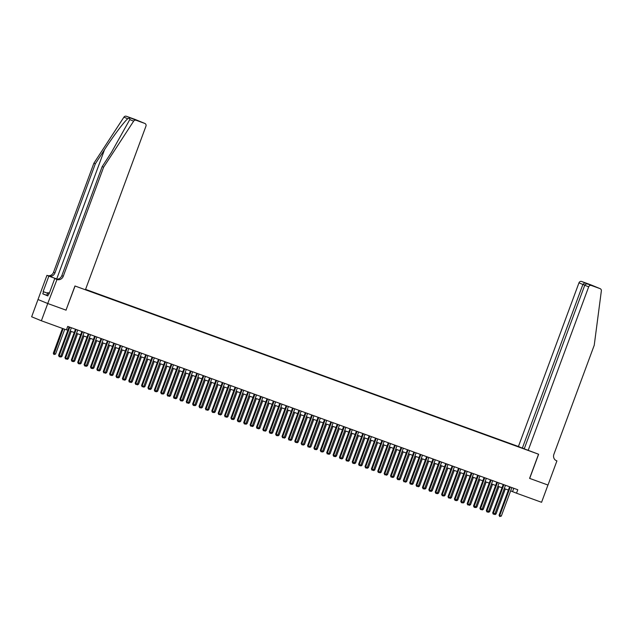 <?xml version="1.0" encoding="UTF-8"?>
<svg xmlns="http://www.w3.org/2000/svg" width="633" height="633" viewBox="0 0 633 633"><rect width="100%" height="100%" fill="white"/><g stroke="black" fill="none" stroke-linecap="round" stroke-linejoin="round"><path stroke-width="0.95" d="M524.259 448.757L85.574 289.376M47.72 303.508L38.004 299.512L31.65 316.785L41.374 320.773L66.433 329.872L67.707 326.414L517.786 489.744L516.512 493.194L541.571 502.293L547.949 485.036L529.599 478.374L538.533 454.209L75.05 286.021L66.014 310.138L74.955 285.981L85.423 289.779L145.938 126.189A2.208 2.034 112.3 0 0 144.791 123.419L136.071 120.254A2.208 2.034 112.3 0 0 133.634 121.156L103.614 167.199L63.268 276.265A5.151 4.755 -67.7 0 1 57.01 279.477L47.72 303.508L66.014 310.146M85.439 289.74L527.139 450.023M519.464 446.874L85.558 289.416M66.109 310.178L47.752 303.516L41.374 320.773M510.649 490.884L516.512 493.194M66.489 329.698L67.881 330.204M70.144 331.027L74.267 332.523M76.53 333.346L80.644 334.841M82.907 335.664L87.03 337.16M89.293 337.975L93.415 339.47M95.678 340.293L99.8 341.788M102.063 342.611L106.186 344.107M108.449 344.93L112.571 346.425M114.834 347.248L118.949 348.736M121.219 349.558L125.334 351.054M127.597 351.877L131.719 353.372M133.982 354.195L138.105 355.691M140.368 356.514L144.49 358.009M146.753 358.824L150.876 360.319M153.139 361.142L157.261 362.638M159.524 363.461L163.638 364.956M165.901 365.779L170.024 367.275M172.287 368.097L176.409 369.593M178.672 370.408L182.795 371.903M185.058 372.726L189.18 374.222M191.443 375.045L195.565 376.54M197.828 377.363L201.943 378.858M204.206 379.681L208.328 381.177M210.591 381.992L214.714 383.487M216.977 384.31L221.099 385.806M223.362 386.628L227.484 388.124M229.747 388.947L233.87 390.442M236.133 391.265L240.247 392.761M242.518 393.576L246.633 395.071M248.896 395.894L253.018 397.389M255.281 398.212L259.403 399.708M261.666 400.531L265.789 402.026M268.052 402.849L272.174 404.345M274.437 405.16L278.56 406.655M280.823 407.478L284.937 408.973M287.2 409.796L291.322 411.292M293.585 412.115L297.708 413.61M299.971 414.425L304.093 415.921M306.356 416.743L310.479 418.239M312.742 419.062L316.864 420.557M319.127 421.38L323.241 422.876M325.504 423.699L329.627 425.194M331.89 426.009L336.012 427.504M338.275 428.327L342.398 429.823M344.661 430.646L348.783 432.141M351.046 432.964L355.168 434.46M357.431 435.282L361.546 436.778M363.809 437.593L367.931 439.088M370.194 439.911L374.317 441.407M376.58 442.23L380.702 443.725M382.965 444.548L387.087 446.043M389.35 446.866L393.473 448.362M395.736 449.177L399.858 450.672M402.121 451.495L406.236 452.991M408.499 453.814L412.621 455.309M414.884 456.132L419.006 457.627M421.269 458.45L425.392 459.946M427.655 460.761L431.777 462.256M434.04 463.079L438.163 464.575M440.426 465.397L444.54 466.893M446.803 467.716L450.925 469.211M453.188 470.034L457.311 471.53M459.574 472.345L463.696 473.84M465.959 474.663L470.082 476.158M472.345 476.981L476.467 478.477M478.73 479.3L482.844 480.795M485.107 481.61L489.23 483.106M491.493 483.929L495.615 485.424M497.878 486.247L502.001 487.742M504.264 488.565L508.386 490.061M513.782 488.296L512.572 491.58M509.597 486.777L499.065 515.246L499.722 515.515L510.269 487.014M501.32 516.093L499.674 516.504L499.722 515.515L501.32 516.093L511.86 487.592M499.674 516.504L499.065 515.246M495.022 513.553L496.066 513.933L505.308 488.945M496.066 513.933L495.061 514.574L494.191 514.249M47.879 295.84L46.755 295.405L47.776 292.644L49.374 293.111M49.327 293.237L47.776 292.644M528.159 450.451L588.674 286.852L584.75 285.238L524.235 448.837L538.628 454.249L529.694 478.406L547.988 485.044L556.921 460.887L556.027 460.515M518.435 446.455L578.958 282.856A2.208 2.034 -67.7 0 1 581.64 281.479L590.352 284.644A2.208 2.034 -67.7 0 1 590.423 284.668L600.147 288.664A2.208 2.034 112.3 0 1 601.35 290.887L594.237 345.238L553.891 454.304A5.151 4.755 112.3 0 0 556.399 460.689A5.151 4.755 112.3 0 0 556.573 460.761L556.921 460.887M581.64 281.479L591.357 285.475L600.076 288.64L590.352 284.644M522.367 448.069L582.882 284.47L578.958 282.856M591.357 285.475A2.208 2.034 112.3 0 0 588.674 286.852M584.773 282.769L582.882 284.47L584.781 285.159M590.075 284.692L589.632 284.7M584.75 285.238C585.383 284.051 586.538 283.703 588.215 284.185L593.477 286.092M57.199 279.145L46.937 275.355L38.004 299.512M103.614 167.199L102.174 166.606L111.376 152.49L129.789 119.582C130.018 118.339 129.338 118.062 127.755 118.743C124.226 121.552 113.26 136.158 104.532 149.681L95.33 163.797L54.984 272.863A5.151 4.755 -67.7 0 1 48.725 276.075M95.33 163.797L93.89 163.203L53.544 272.269A5.151 4.755 -67.7 0 1 47.293 275.482M57.01 279.477L55.569 278.884A5.151 4.755 -67.7 0 0 61.828 275.671L102.174 166.606M144.791 123.419L135.066 119.423L126.355 116.266L136.071 120.254M127.755 118.743L123.91 117.16L93.89 163.203M56.661 279.343L54.755 278.567L49.034 294.029L48.614 293.854L49.042 294.005M46.795 295.294L42.775 293.839L47.847 295.928L48.614 293.854M42.775 293.839L43.542 291.773L43.123 291.599L48.844 276.138L46.937 275.355M54.755 278.567L55.981 279.011M57.144 279.145L48.844 276.138M123.91 117.16A2.208 2.034 -67.7 0 1 126.355 116.266M43.123 291.599L47.562 293.206M47.562 293.229L43.542 291.773M136.348 120.207L144.862 123.451M138.208 120.713L139.11 121.212M503.219 484.459L492.688 512.928L493.344 513.197L503.884 484.696M494.935 513.774L493.289 514.186L493.344 513.197L494.935 513.774L505.482 485.282M493.289 514.186L492.688 512.928M496.834 482.14L486.302 510.609L486.959 510.878L497.498 482.386M488.549 511.456L487.545 512.105L486.904 511.868L486.959 510.878L488.549 511.456L499.097 482.963M486.904 511.868L486.302 510.609M490.448 479.822L479.917 508.291L480.574 508.56L491.113 480.067M482.172 509.146L480.526 509.557L480.574 508.56L482.172 509.146L492.711 480.645M480.526 509.557L479.917 508.291M484.063 477.511L473.531 505.981L474.188 506.25L484.728 477.749M475.787 506.827L474.774 507.468L474.141 507.239L474.188 506.25L475.787 506.827L486.326 478.326M474.141 507.239L473.531 505.981M488.636 511.235L489.681 511.614L498.923 486.627M489.681 511.614L488.676 512.263L487.806 511.939M482.251 508.924L483.295 509.304L492.545 484.308M483.295 509.304L482.291 509.945L481.42 509.62M475.866 506.606L476.91 506.986L486.16 481.998M476.91 506.986L475.905 507.626L475.043 507.302M469.48 504.287L470.533 504.667L479.774 479.679M470.533 504.667L469.52 505.308L468.657 504.984M477.678 475.193L467.146 503.662L467.803 503.931L478.35 475.43M469.401 504.509L467.755 504.92L467.803 503.931L469.401 504.509L479.941 476.016M467.755 504.92L467.146 503.662M463.095 501.969L464.147 502.349L473.389 477.361M464.147 502.349L463.134 502.998L462.272 502.665M471.292 472.875L460.761 501.344L461.417 501.613L471.965 473.12M463.016 502.191L462.011 502.839L461.37 502.602L461.417 501.613L463.016 502.191L473.555 473.698M461.37 502.602L460.761 501.344M456.717 499.651L457.762 500.03L467.004 475.043M457.762 500.03L456.757 500.679L455.887 500.355M464.915 470.556L454.383 499.026L455.04 499.295L465.579 470.802M456.63 499.872L455.625 500.521L454.985 500.284L455.04 499.295L456.63 499.872L467.178 471.379M454.985 500.284L454.383 499.026M450.332 497.34L451.376 497.72L460.618 472.724M451.376 497.72L450.372 498.361L449.501 498.036M458.529 468.238L447.998 496.707L448.655 496.984L459.194 468.483M450.245 497.562L448.599 497.973L448.655 496.984L450.245 497.562L460.792 469.061M448.599 497.973L447.998 496.707M443.947 495.022L444.991 495.402L454.241 470.414M444.991 495.402L443.986 496.043L443.116 495.718M452.144 465.928L441.612 494.397L442.269 494.666L452.809 466.165M443.868 495.243L442.855 495.884L442.222 495.655L442.269 494.666L443.868 495.243L454.407 466.743M442.222 495.655L441.612 494.397M437.561 492.703L438.606 493.083L447.855 468.096M438.606 493.083L437.601 493.724L436.738 493.4M445.759 463.609L435.227 492.078L435.884 492.347L446.423 463.847M437.482 492.925L436.469 493.566L435.836 493.336L435.884 492.347L437.482 492.925L448.022 464.432M435.836 493.336L435.227 492.078M431.176 490.385L432.228 490.765L441.47 465.777M432.228 490.765L431.215 491.414L430.353 491.081M439.373 461.291L428.842 489.76L429.498 490.029L440.038 461.536M431.097 490.607L430.092 491.255L429.451 491.018L429.498 490.029L431.097 490.607L441.636 462.114M429.451 491.018L428.842 489.76M424.79 488.075L425.843 488.454L435.085 463.459M425.843 488.454L424.83 489.095L423.968 488.771M432.988 458.972L422.456 487.442L423.113 487.711L433.66 459.218M424.711 488.296L423.706 488.937L423.066 488.7L423.113 487.711L424.711 488.296L435.251 459.795M423.066 488.7L422.456 487.442M418.413 485.756L419.457 486.136L428.699 461.14M419.457 486.136L418.453 486.777L417.582 486.453M426.602 456.654L416.071 485.123L416.736 485.4L427.275 456.899M418.326 485.978L416.68 486.389L416.736 485.4L418.326 485.978L428.865 457.477M416.68 486.389L416.071 485.123M412.028 483.438L413.072 483.818L422.314 458.83M413.072 483.818L412.067 484.459L411.197 484.134M420.225 454.344L409.693 482.813L410.35 483.082L420.89 454.581M411.941 483.659L410.295 484.071L410.35 483.082L411.941 483.659L422.488 455.159M410.295 484.071L409.693 482.813M405.642 481.12L406.687 481.499L415.936 456.512M406.687 481.499L405.682 482.14L404.811 481.816M413.84 452.025L403.308 480.494L403.965 480.764L414.504 452.263M405.563 481.341L403.909 481.753L403.965 480.764L405.563 481.341L416.103 452.848M403.909 481.753L403.308 480.494M399.257 478.801L400.301 479.181L409.551 454.193M400.301 479.181L399.296 479.83L398.426 479.498M407.454 449.707L396.923 478.176L397.579 478.445L408.119 449.952M399.178 479.023L398.165 479.672L397.532 479.434L397.579 478.445L399.178 479.023L409.717 450.53M397.532 479.434L396.923 478.176M392.871 476.491L393.924 476.871L403.166 451.875M393.924 476.871L392.911 477.511L392.049 477.187M401.069 447.389L390.537 475.858L391.194 476.127L401.733 447.634M392.792 476.712L391.147 477.124L391.194 476.127L392.792 476.712L403.332 448.211M391.147 477.124L390.537 475.858M386.486 474.172L387.538 474.552L396.78 449.557M387.538 474.552L386.526 475.193L385.663 474.869M394.683 445.07L384.152 473.539L384.809 473.816L395.356 445.315M386.407 474.394L384.761 474.805L384.809 473.816L386.407 474.394L396.946 445.893M384.761 474.805L384.152 473.539M380.109 471.854L381.153 472.234L390.395 447.246M381.153 472.234L380.14 472.875L379.278 472.55M388.298 442.76L377.766 471.229L378.423 471.498L388.971 442.997M380.022 472.076L378.376 472.487L378.423 471.498L380.022 472.076L390.561 443.575M378.376 472.487L377.766 471.229M373.723 469.536L374.768 469.915L384.009 444.928M374.768 469.915L373.763 470.556L372.892 470.232M381.921 440.441L371.389 468.911L372.046 469.18L382.585 440.679M373.636 469.757L371.99 470.169L372.046 469.18L373.636 469.757L384.184 441.264M371.99 470.169L371.389 468.911M367.338 467.217L368.382 467.597L377.624 442.609M368.382 467.597L367.377 468.246L366.507 467.914M375.535 438.123L365.004 466.592L365.66 466.861L376.2 438.368M367.251 467.439L366.246 468.088L365.605 467.85L365.66 466.861L367.251 467.439L377.798 438.946M365.605 467.85L365.004 466.592M360.952 464.907L361.997 465.287L371.247 440.291M361.997 465.287L360.992 465.928L360.122 465.603M369.15 435.805L358.618 464.274L359.275 464.543L369.814 436.05M360.873 465.128L359.228 465.54L359.275 464.543L360.873 465.128L371.413 436.628M359.228 465.54L358.618 464.274M354.567 462.588L355.611 462.968L364.861 437.973M355.611 462.968L354.607 463.609L353.744 463.285M362.764 433.486L352.233 461.963L352.89 462.232L363.429 433.732M354.488 462.81L353.475 463.451L352.842 463.221L352.89 462.232L354.488 462.81L365.027 434.309M352.842 463.221L352.233 461.963M348.182 460.27L349.234 460.65L358.476 435.662M349.234 460.65L348.221 461.291L347.359 460.966M356.379 431.176L345.847 459.645L346.504 459.914L357.052 431.413M348.103 460.492L346.457 460.903L346.504 459.914L348.103 460.492L358.642 431.991M346.457 460.903L345.847 459.645M341.796 457.952L342.849 458.332L352.09 433.344M342.849 458.332L341.836 458.972L340.973 458.648M349.994 428.858L339.462 457.327L340.119 457.596L350.666 429.095M341.717 458.173L340.071 458.585L340.119 457.596L341.717 458.173L352.257 429.68M340.071 458.585L339.462 457.327M343.616 426.539L333.085 455.008L333.741 455.277L344.281 426.784M335.332 455.855L334.327 456.504L333.686 456.266L333.741 455.277L335.332 455.855L345.879 427.362M333.686 456.266L333.085 455.008M337.231 424.221L326.699 452.69L327.356 452.959L337.895 424.466M328.946 453.545L327.301 453.956L327.356 452.959L328.946 453.545L339.494 425.044M327.301 453.956L326.699 452.69M335.419 455.633L336.463 456.013L345.705 431.026M336.463 456.013L335.458 456.662L334.588 456.338M329.033 453.323L330.078 453.703L339.32 428.707M330.078 453.703L329.073 454.344L328.203 454.019M322.648 451.005L323.692 451.384L332.942 426.389M323.692 451.384L322.688 452.025L321.817 451.701M330.845 421.902L320.314 450.38L320.971 450.649L331.51 422.148M322.569 451.226L321.556 451.867L320.923 451.638L320.971 450.649L322.569 451.226L333.108 422.725M320.923 451.638L320.314 450.38M316.263 448.686L317.307 449.066L326.557 424.078M317.307 449.066L316.302 449.707L315.44 449.383M324.46 419.592L313.928 448.061L314.585 448.33L325.125 419.829M316.184 448.908L315.171 449.549L314.538 449.319L314.585 448.33L316.184 448.908L326.723 420.407M314.538 449.319L313.928 448.061M309.877 446.368L310.93 446.748L320.171 421.76M310.93 446.748L309.917 447.389L309.054 447.064M318.075 417.274L307.543 445.743L308.2 446.012L318.739 417.511M309.798 446.589L308.152 447.001L308.2 446.012L309.798 446.589L320.338 418.096M308.152 447.001L307.543 445.743M303.492 444.05L304.544 444.429L313.786 419.442M304.544 444.429L303.531 445.078L302.669 444.754M311.689 414.955L301.158 443.424L301.814 443.693L312.362 415.201M303.413 444.271L302.408 444.92L301.767 444.683L301.814 443.693L303.413 444.271L313.952 415.778M301.767 444.683L301.158 443.424M297.114 441.739L298.159 442.119L307.401 417.123M298.159 442.119L297.154 442.76L296.284 442.435M305.304 412.637L294.78 441.106L295.437 441.375L305.976 412.882M297.027 441.961L295.382 442.372L295.437 441.375L297.027 441.961L307.567 413.46M295.382 442.372L294.78 441.106M290.729 439.421L291.773 439.8L301.015 414.813M291.773 439.8L290.769 440.441L289.898 440.117M298.926 410.326L288.395 438.796L289.052 439.065L299.591 410.564M290.642 439.642L288.996 440.054L289.052 439.065L290.642 439.642L301.189 411.141M288.996 440.054L288.395 438.796M284.344 437.102L285.388 437.482L294.638 412.494M285.388 437.482L284.383 438.123L283.513 437.799M292.541 408.008L282.009 436.477L282.666 436.746L293.206 408.245M284.264 437.324L282.611 437.735L282.666 436.746L284.264 437.324L294.804 408.831M282.611 437.735L282.009 436.477M277.958 434.784L279.003 435.164L288.252 410.176M279.003 435.164L277.998 435.813L277.127 435.48M286.156 405.69L275.624 434.159L276.281 434.428L286.82 405.935M277.879 435.006L276.866 435.654L276.233 435.417L276.281 434.428L277.879 435.006L288.419 406.513M276.233 435.417L275.624 434.159M271.573 432.466L272.625 432.853L281.867 407.858M272.625 432.853L271.612 433.494L270.75 433.17M279.77 403.371L269.239 431.841L269.895 432.11L280.435 403.617M271.494 432.695L270.481 433.336L269.848 433.099L269.895 432.11L271.494 432.695L282.033 404.194M269.848 433.099L269.239 431.841M265.187 430.155L266.24 430.535L275.482 405.539M266.24 430.535L265.227 431.176L264.365 430.851M273.385 401.053L262.853 429.522L263.51 429.799L274.057 401.298M265.108 430.377L263.463 430.788L263.51 429.799L265.108 430.377L275.648 401.876M263.463 430.788L262.853 429.522M258.81 427.837L259.854 428.217L269.096 403.229M259.854 428.217L258.85 428.858L257.979 428.533M266.999 398.743L256.468 427.212L257.125 427.481L267.672 398.98M258.723 428.058L257.077 428.47L257.125 427.481L258.723 428.058L269.262 399.558M257.077 428.47L256.468 427.212M252.425 425.518L253.469 425.898L262.711 400.911M253.469 425.898L252.464 426.539L251.594 426.215M260.622 396.424L250.09 424.893L250.747 425.162L261.287 396.662M252.338 425.74L250.692 426.151L250.747 425.162L252.338 425.74L262.885 397.247M250.692 426.151L250.09 424.893M246.039 423.2L247.084 423.58L256.333 398.592M247.084 423.58L246.079 424.229L245.208 423.896M254.237 394.106L243.705 422.575L244.362 422.844L254.901 394.351M245.96 423.422L244.947 424.07L244.306 423.833L244.362 422.844L245.96 423.422L256.5 394.929M244.306 423.833L243.705 422.575M239.654 420.89L240.698 421.269L249.948 396.274M240.698 421.269L239.693 421.91L238.823 421.586M247.851 391.787L237.32 420.257L237.976 420.526L248.516 392.033M239.575 421.111L238.562 421.752L237.929 421.515L237.976 420.526L239.575 421.111L250.114 392.61M237.929 421.515L237.32 420.257M233.268 418.571L234.321 418.951L243.563 393.955M234.321 418.951L233.308 419.592L232.446 419.268M241.466 389.469L230.934 417.938L231.591 418.215L242.13 389.714M233.189 418.793L232.176 419.434L231.543 419.204L231.591 418.215L233.189 418.793L243.729 390.292M231.543 419.204L230.934 417.938M226.883 416.253L227.935 416.633L237.177 391.645M227.935 416.633L226.923 417.274L226.06 416.949M235.08 387.159L224.549 415.628L225.206 415.897L235.753 387.396M226.804 416.474L225.158 416.886L225.206 415.897L226.804 416.474L237.343 387.974M225.158 416.886L224.549 415.628M220.506 413.935L221.55 414.314L230.792 389.327M221.55 414.314L220.537 414.955L219.675 414.631M228.695 384.84L218.163 413.309L218.82 413.578L229.368 385.078M220.419 414.156L218.773 414.568L218.82 413.578L220.419 414.156L230.958 385.663M218.773 414.568L218.163 413.309M214.12 411.616L215.165 411.996L224.406 387.008M215.165 411.996L214.16 412.645L213.289 412.312M222.318 382.522L211.786 410.991L212.443 411.26L222.982 382.767M214.033 411.838L213.028 412.487L212.387 412.249L212.443 411.26L214.033 411.838L224.58 383.345M212.387 412.249L211.786 410.991M207.735 409.306L208.779 409.686L218.021 384.69M208.779 409.686L207.774 410.326L206.904 410.002M215.932 380.204L205.401 408.673L206.057 408.942L216.597 380.449M207.648 409.527L206.002 409.939L206.057 408.942L207.648 409.527L218.195 381.026M206.002 409.939L205.401 408.673M201.349 406.987L202.394 407.367L211.644 382.372M202.394 407.367L201.389 408.008L200.519 407.684M209.547 377.885L199.015 406.354L199.672 406.631L210.211 378.13M201.27 407.209L200.257 407.85L199.624 407.62L199.672 406.631L201.27 407.209L211.81 378.708M199.624 407.62L199.015 406.354M194.964 404.669L196.008 405.049L205.258 380.061M196.008 405.049L195.004 405.69L194.141 405.365M203.161 375.575L192.63 404.044L193.287 404.313L203.826 375.812M194.885 404.891L193.872 405.531L193.239 405.302L193.287 404.313L194.885 404.891L205.424 376.39M193.239 405.302L192.63 404.044M188.579 402.351L189.631 402.73L198.873 377.743M189.631 402.73L188.618 403.371L187.756 403.047M196.776 373.256L186.244 401.726L186.901 401.995L197.441 373.494M188.499 402.572L186.854 402.984L186.901 401.995L188.499 402.572L199.039 374.079M186.854 402.984L186.244 401.726M182.193 400.032L183.246 400.412L192.487 375.424M183.246 400.412L182.233 401.061L181.37 400.729M190.391 370.938L179.859 399.407L180.516 399.676L191.063 371.183M182.114 400.254L181.109 400.903L180.468 400.665L180.516 399.676L182.114 400.254L192.654 371.761M180.468 400.665L179.859 399.407M175.816 397.722L176.86 398.102L186.102 373.106M176.86 398.102L175.855 398.743L174.985 398.418M184.005 368.62L173.482 397.089L174.138 397.358L184.678 368.865M175.729 397.943L174.083 398.355L174.138 397.358L175.729 397.943L186.276 369.443M174.083 398.355L173.482 397.089M169.43 395.403L170.475 395.783L179.717 370.788M170.475 395.783L169.47 396.424L168.6 396.1M177.628 366.301L167.096 394.778L167.753 395.047L178.292 366.547M169.343 395.625L167.698 396.036L167.753 395.047L169.343 395.625L179.891 367.124M167.698 396.036L167.096 394.778M163.045 393.085L164.089 393.465L173.339 368.477M164.089 393.465L163.085 394.106L162.214 393.781M171.242 363.991L160.711 392.46L161.368 392.729L171.907 364.228M162.966 393.307L161.953 393.948L161.32 393.718L161.368 392.729L162.966 393.307L173.505 364.806M161.32 393.718L160.711 392.46M156.66 390.767L157.704 391.147L166.954 366.159M157.704 391.147L156.699 391.787L155.829 391.463M164.857 361.672L154.325 390.142L154.982 390.411L165.522 361.91M156.58 390.988L155.568 391.629L154.935 391.4L154.982 390.411L156.58 390.988L167.12 362.495M154.935 391.4L154.325 390.142M150.274 388.448L151.327 388.828L160.568 363.84M151.327 388.828L150.314 389.477L149.451 389.153M158.472 359.354L147.94 387.823L148.597 388.092L159.136 359.599M150.195 388.67L149.19 389.319L148.549 389.081L148.597 388.092L150.195 388.67L160.735 360.177M148.549 389.081L147.94 387.823M143.889 386.138L144.941 386.518L154.183 361.522M144.941 386.518L143.928 387.159L143.066 386.834M152.086 357.036L141.555 385.505L142.211 385.774L152.759 357.281M143.81 386.359L142.164 386.771L142.211 385.774L143.81 386.359L154.349 357.859M142.164 386.771L141.555 385.505M137.511 383.82L138.556 384.199L147.798 359.204M138.556 384.199L137.551 384.84L136.681 384.516M145.701 354.717L135.169 383.194L135.826 383.463L146.373 354.963M137.424 384.041L135.779 384.453L135.826 383.463L137.424 384.041L147.964 355.54M135.779 384.453L135.169 383.194M131.126 381.501L132.17 381.881L141.412 356.893M132.17 381.881L131.166 382.522L130.295 382.197M139.323 352.407L128.792 380.876L129.448 381.145L139.988 352.644M131.039 381.723L129.393 382.134L129.448 381.145L131.039 381.723L141.586 353.222M129.393 382.134L128.792 380.876M124.741 379.183L125.785 379.563L135.035 354.575M125.785 379.563L124.78 380.204L123.91 379.879M132.938 350.089L122.406 378.558L123.063 378.827L133.603 350.326M124.661 379.404L123.008 379.816L123.063 378.827L124.661 379.404L135.201 350.911M123.008 379.816L122.406 378.558M118.355 376.864L119.4 377.244L128.649 352.257M119.4 377.244L118.395 377.893L117.524 377.569M126.553 347.77L116.021 376.239L116.678 376.508L127.217 348.015M118.276 377.086L117.263 377.735L116.63 377.497L116.678 376.508L118.276 377.086L128.816 348.593M116.63 377.497L116.021 376.239M111.97 374.554L113.022 374.934L122.264 349.938M113.022 374.934L112.009 375.575L111.147 375.25M120.167 345.452L109.636 373.921L110.292 374.19L120.832 345.697M111.891 374.776L110.245 375.187L110.292 374.19L111.891 374.776L122.43 346.275M110.245 375.187L109.636 373.921M105.584 372.236L106.637 372.615L115.879 347.628M106.637 372.615L105.624 373.256L104.762 372.932M113.782 343.141L103.25 371.611L103.907 371.88L114.454 343.379M105.505 372.457L103.859 372.869L103.907 371.88L105.505 372.457L116.045 343.956M103.859 372.869L103.25 371.611M99.207 369.917L100.251 370.297L109.493 345.309M100.251 370.297L99.239 370.938L98.376 370.614M107.396 340.823L96.865 369.292L97.522 369.561L108.069 341.06M99.12 370.139L97.474 370.55L97.522 369.561L99.12 370.139L109.659 341.646M97.474 370.55L96.865 369.292M92.822 367.599L93.866 367.979L103.108 342.991M93.866 367.979L92.861 368.628L91.991 368.295M101.019 338.505L90.487 366.974L91.144 367.243L101.684 338.75M92.734 367.82L91.73 368.469L91.089 368.232L91.144 367.243L92.734 367.82L103.282 339.328M91.089 368.232L90.487 366.974M86.436 365.281L87.481 365.668L96.722 340.673M87.481 365.668L86.476 366.309L85.605 365.985M94.633 336.186L84.102 364.655L84.759 364.925L95.298 336.432M86.349 365.51L85.344 366.151L84.703 365.914L84.759 364.925L86.349 365.51L96.896 337.009M84.703 365.914L84.102 364.655M80.051 362.97L81.095 363.35L90.345 338.354M81.095 363.35L80.09 363.991L79.22 363.666M88.248 333.868L77.717 362.337L78.373 362.614L88.913 334.113M79.972 363.192L78.959 363.833L78.326 363.603L78.373 362.614L79.972 363.192L90.511 334.691M78.326 363.603L77.717 362.337M73.665 360.652L74.71 361.032L83.96 336.044M74.71 361.032L73.705 361.672L72.842 361.348M81.863 331.557L71.331 360.027L71.988 360.296L82.527 331.795M73.586 360.873L72.573 361.514L71.94 361.285L71.988 360.296L73.586 360.873L84.126 332.372M71.94 361.285L71.331 360.027M67.28 358.333L68.332 358.713L77.574 333.726M68.332 358.713L67.32 359.354L66.457 359.03M75.477 329.239L64.946 357.708L65.603 357.977L76.15 329.476M67.201 358.555L65.555 358.966L65.603 357.977L67.201 358.555L77.74 330.062M65.555 358.966L64.946 357.708M60.895 356.015L61.947 356.395L71.189 331.407M61.947 356.395L60.934 357.044L60.072 356.711M69.092 326.921L58.56 355.39L59.217 355.659L69.765 327.166M60.815 356.237L59.811 356.885L59.17 356.648L59.217 355.659L60.815 356.237L71.355 327.744M59.17 356.648L58.56 355.39M62.477 328.432L53.307 353.23L55.562 354.084L64.74 329.255M63.15 328.677L53.916 354.488L53.307 353.23M55.562 354.084L53.916 354.488M104.532 149.681L56.709 278.971M54.984 272.863L53.544 272.269M61.828 275.671L63.268 276.265M133.634 121.156L129.789 119.582M133.009 118.838L136.38 120.215M138.311 120.761L135.138 119.455"/></g></svg>
